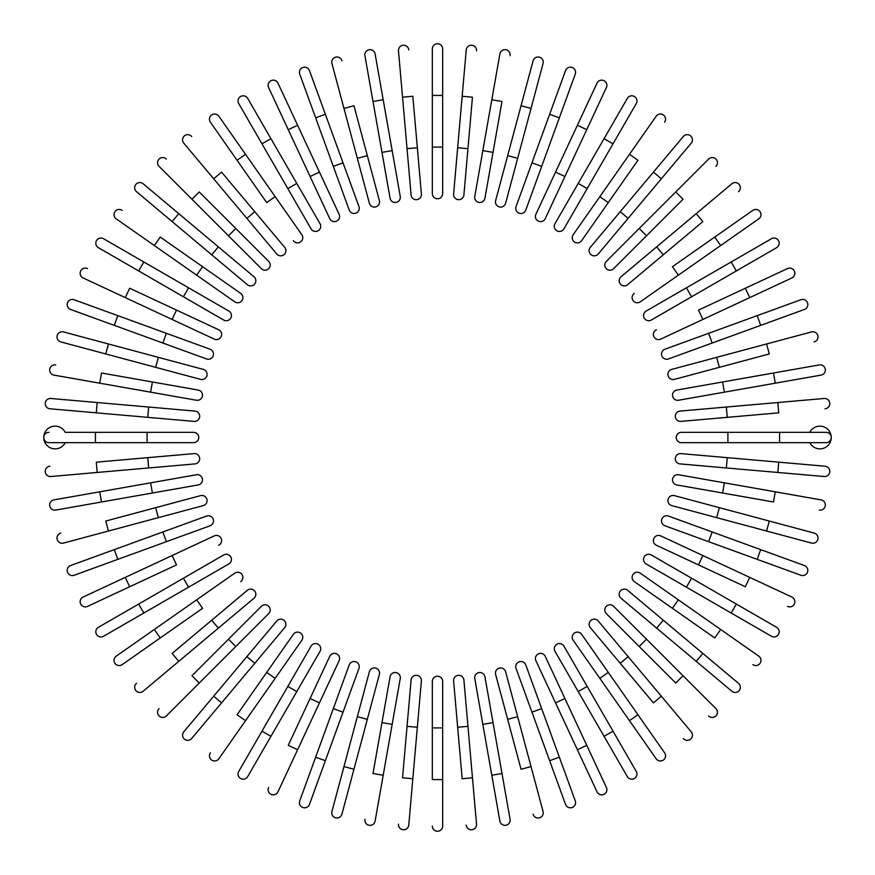 <?xml version="1.0" encoding="UTF-8"?>
<svg xmlns="http://www.w3.org/2000/svg" width="875" height="875" viewBox="0 0 875 875"><rect width="100%" height="100%" fill="white"/><g stroke="black" fill="none" stroke-linecap="round" stroke-linejoin="round"><path stroke-width="1.31" d="M432.337 95.419L432.337 48.913L432.337 95.419L442.663 95.419L442.663 48.913L442.663 193.605A5.162 5.162 0 0 1 437.5 198.767A5.162 5.162 0 0 1 432.337 193.605L432.337 95.419M442.663 48.913A5.162 5.162 0 0 0 437.5 43.75A5.162 5.162 0 0 0 432.337 48.913A5.162 5.162 0 0 1 437.5 43.75A5.162 5.162 0 0 1 442.663 48.913M412.836 96.272L421.389 194.075A5.162 5.162 0 0 1 416.697 199.675A5.162 5.162 0 0 1 411.097 194.983L398.486 50.848L402.544 97.18L412.836 96.272M417.342 147.755L407.039 148.652L411.097 194.983M408.778 49.941A5.162 5.162 0 0 0 403.178 45.248A5.162 5.162 0 0 0 398.486 50.848A5.162 5.162 0 0 1 403.178 45.248A5.162 5.162 0 0 1 408.778 49.941M400.236 196.416L392.164 150.609L400.236 196.416A5.162 5.162 0 0 1 396.047 202.398A5.162 5.162 0 0 1 390.064 198.209L364.93 55.716A5.162 5.162 0 0 1 369.13 49.733A5.162 5.162 0 0 1 375.112 53.922L392.164 150.609L381.981 152.403M375.112 53.922A5.162 5.162 0 0 0 369.13 49.733A5.162 5.162 0 0 0 364.93 55.716A5.162 5.162 0 0 1 369.13 49.733A5.162 5.162 0 0 1 375.112 53.922A5.162 5.162 0 0 0 369.13 49.733A5.162 5.162 0 0 0 364.93 55.716M353.959 105.744L379.367 200.572A5.162 5.162 0 0 1 375.714 206.905A5.162 5.162 0 0 1 369.381 203.252L331.931 63.492L343.973 108.413L353.959 105.744M341.917 60.823A5.162 5.162 0 0 0 335.595 57.17A5.162 5.162 0 0 0 331.931 63.492A5.162 5.162 0 0 1 335.595 57.17A5.162 5.162 0 0 1 341.917 60.823M358.936 206.544L343.033 162.838L358.936 206.544A5.162 5.162 0 0 1 355.852 213.172A5.162 5.162 0 0 1 349.223 210.077L299.742 74.123L315.645 117.819L325.358 114.286L343.033 162.838L333.32 166.381M309.455 70.58A5.162 5.162 0 0 0 302.827 67.495A5.162 5.162 0 0 0 299.742 74.123A5.162 5.162 0 0 1 302.827 67.495A5.162 5.162 0 0 1 309.455 70.58A5.162 5.162 0 0 0 302.827 67.495A5.162 5.162 0 0 0 299.742 74.123A5.162 5.162 0 0 1 302.827 67.495A5.162 5.162 0 0 1 309.455 70.58L325.358 114.286M339.106 214.266A5.162 5.162 0 0 1 336.613 221.134A5.162 5.162 0 0 1 329.744 218.641A5.162 5.162 0 0 0 336.613 221.134A5.162 5.162 0 0 0 339.106 214.266L319.452 172.123L339.106 214.266A5.162 5.162 0 0 1 336.613 221.134A5.162 5.162 0 0 1 329.744 218.641L268.592 87.511L310.089 176.488L319.452 172.123L277.966 83.136A5.162 5.162 0 0 0 271.097 80.642A5.162 5.162 0 0 0 268.592 87.511A5.162 5.162 0 0 1 271.097 80.642A5.162 5.162 0 0 1 277.966 83.136A5.162 5.162 0 0 0 271.097 80.642A5.162 5.162 0 0 0 268.592 87.511A5.162 5.162 0 0 1 271.097 80.642A5.162 5.162 0 0 1 277.966 83.136M320.031 223.694L296.778 183.422L320.031 223.694A5.162 5.162 0 0 1 318.139 230.748A5.162 5.162 0 0 1 311.073 228.867L238.733 103.556A5.162 5.162 0 0 1 240.625 96.502A5.162 5.162 0 0 1 247.68 98.394L296.778 183.422L287.82 188.584M247.68 98.394A5.162 5.162 0 0 0 240.625 96.502A5.162 5.162 0 0 0 238.733 103.556A5.162 5.162 0 0 1 240.625 96.502A5.162 5.162 0 0 1 247.68 98.394A5.162 5.162 0 0 0 240.625 96.502A5.162 5.162 0 0 0 238.733 103.556M266.7 202.584L237.059 160.256L245.525 154.328L218.848 116.233L301.842 234.752L275.166 196.656L266.7 202.584L210.383 122.161A5.162 5.162 0 0 1 211.652 114.964A5.162 5.162 0 0 1 218.848 116.233A5.162 5.162 0 0 0 211.652 114.964A5.162 5.162 0 0 0 210.383 122.161M293.377 240.68A5.162 5.162 0 0 0 300.573 241.948A5.162 5.162 0 0 0 301.842 234.752M221.572 172.134L254.789 211.717L221.572 172.134L213.664 178.773L183.761 143.15A5.162 5.162 0 0 1 184.406 135.866A5.162 5.162 0 0 1 191.68 136.511A5.162 5.162 0 0 0 184.406 135.866A5.162 5.162 0 0 0 183.761 143.15M246.87 218.356L254.789 211.717L284.681 247.341A5.162 5.162 0 0 1 284.047 254.625A5.162 5.162 0 0 1 276.762 253.98L213.664 178.773M199.27 191.964L235.812 228.495L199.27 191.964L191.964 199.27L159.075 166.381L228.495 235.812L191.964 199.27M268.691 261.384L235.812 228.495L268.691 261.384A5.162 5.162 0 0 1 268.691 268.691A5.162 5.162 0 0 1 261.384 268.691L228.495 235.812L261.384 268.691A5.162 5.162 0 0 0 268.691 268.691A5.162 5.162 0 0 0 268.691 261.384A5.162 5.162 0 0 1 268.691 268.691A5.162 5.162 0 0 1 261.384 268.691M159.075 166.381A5.162 5.162 0 0 1 159.075 159.075A5.162 5.162 0 0 1 166.381 159.075A5.162 5.162 0 0 0 159.075 159.075A5.162 5.162 0 0 0 159.075 166.381A5.162 5.162 0 0 1 159.075 159.075A5.162 5.162 0 0 1 166.381 159.075A5.162 5.162 0 0 0 159.075 159.075A5.162 5.162 0 0 0 159.075 166.381M172.134 221.572L178.773 213.664L143.15 183.761L253.98 276.762L218.356 246.87L211.717 254.789L136.511 191.68L247.341 284.681A5.162 5.162 0 0 0 254.625 284.047A5.162 5.162 0 0 0 253.98 276.762M143.15 183.761A5.162 5.162 0 0 0 135.866 184.406A5.162 5.162 0 0 0 136.511 191.68A5.162 5.162 0 0 1 135.866 184.406A5.162 5.162 0 0 1 143.15 183.761M160.256 237.059L202.584 266.7L160.256 237.059L154.328 245.525L116.233 218.848A5.162 5.162 0 0 1 114.964 211.652A5.162 5.162 0 0 1 122.161 210.383A5.162 5.162 0 0 0 114.964 211.652A5.162 5.162 0 0 0 116.233 218.848M196.656 275.166L202.584 266.7L240.68 293.377A5.162 5.162 0 0 1 241.948 300.573A5.162 5.162 0 0 1 234.752 301.842L154.328 245.525M138.666 270.933L143.839 261.986L103.556 238.733L228.867 311.073A5.162 5.162 0 0 1 230.748 318.139A5.162 5.162 0 0 1 223.694 320.031L98.394 247.68A5.162 5.162 0 0 1 96.502 240.625A5.162 5.162 0 0 1 103.556 238.733A5.162 5.162 0 0 0 96.502 240.625A5.162 5.162 0 0 0 98.394 247.68M223.694 320.031A5.162 5.162 0 0 0 230.748 318.139A5.162 5.162 0 0 0 228.867 311.073A5.162 5.162 0 0 1 230.748 318.139A5.162 5.162 0 0 1 223.694 320.031M129.653 288.247L218.641 329.744A5.162 5.162 0 0 1 221.134 336.613A5.162 5.162 0 0 1 214.266 339.106L83.136 277.966L125.289 297.62L129.653 288.247M83.136 277.966A5.162 5.162 0 0 1 80.642 271.097A5.162 5.162 0 0 1 87.511 268.592A5.162 5.162 0 0 0 80.642 271.097A5.162 5.162 0 0 0 83.136 277.966A5.162 5.162 0 0 1 80.642 271.097A5.162 5.162 0 0 1 87.511 268.592A5.162 5.162 0 0 0 80.642 271.097A5.162 5.162 0 0 0 83.136 277.966M214.266 339.106A5.162 5.162 0 0 0 221.134 336.613A5.162 5.162 0 0 0 218.641 329.744A5.162 5.162 0 0 1 221.134 336.613A5.162 5.162 0 0 1 214.266 339.106M210.077 349.223L166.381 333.32L210.077 349.223A5.162 5.162 0 0 1 213.172 355.852A5.162 5.162 0 0 1 206.544 358.936L70.58 309.455A5.162 5.162 0 0 1 67.495 302.827A5.162 5.162 0 0 1 74.123 299.742L166.381 333.32L162.838 343.033L206.544 358.936M74.123 299.742A5.162 5.162 0 0 0 67.495 302.827A5.162 5.162 0 0 0 70.58 309.455A5.162 5.162 0 0 1 67.495 302.827A5.162 5.162 0 0 1 74.123 299.742A5.162 5.162 0 0 0 67.495 302.827A5.162 5.162 0 0 0 70.58 309.455M105.744 353.959L108.413 343.973L63.492 331.931L203.252 369.381L158.331 357.35L155.652 367.325L60.823 341.917A5.162 5.162 0 0 1 57.17 335.595A5.162 5.162 0 0 1 63.492 331.931A5.162 5.162 0 0 0 57.17 335.595A5.162 5.162 0 0 0 60.823 341.917M200.572 379.367L155.652 367.325L200.572 379.367A5.162 5.162 0 0 0 206.905 375.714A5.162 5.162 0 0 0 203.252 369.381M101.522 373.013L198.209 390.064L152.403 381.981L150.609 392.164L53.922 375.112L99.728 383.184L101.522 373.013M53.922 375.112A5.162 5.162 0 0 1 49.733 369.13A5.162 5.162 0 0 1 55.716 364.93A5.162 5.162 0 0 0 49.733 369.13A5.162 5.162 0 0 0 53.922 375.112A5.162 5.162 0 0 1 49.733 369.13A5.162 5.162 0 0 1 55.716 364.93A5.162 5.162 0 0 0 49.733 369.13A5.162 5.162 0 0 0 53.922 375.112M196.416 400.236L150.609 392.164L196.416 400.236A5.162 5.162 0 0 0 202.398 396.047A5.162 5.162 0 0 0 198.209 390.064M96.272 412.836L97.18 402.544L50.848 398.486L148.652 407.039L194.983 411.097L148.652 407.039L147.755 417.342L49.941 408.778A5.162 5.162 0 0 1 45.248 403.178A5.162 5.162 0 0 1 50.848 398.486A5.162 5.162 0 0 0 45.248 403.178A5.162 5.162 0 0 0 49.941 408.778M194.075 421.389L147.755 417.342L194.075 421.389A5.162 5.162 0 0 0 199.675 416.697A5.162 5.162 0 0 0 194.983 411.097M95.419 432.337L193.605 432.337A5.162 5.162 0 0 1 198.767 437.5A5.162 5.162 0 0 1 193.605 442.663L95.419 442.663L95.419 432.337L65.242 432.337A11.364 11.364 0 0 0 43.75 437.5A11.364 11.364 0 0 0 65.242 442.663M95.419 442.663L48.913 442.663A5.162 5.162 0 0 1 43.75 437.5A5.162 5.162 0 0 1 48.913 432.337A5.162 5.162 0 0 0 43.75 437.5A5.162 5.162 0 0 0 48.913 442.663M96.272 462.164L194.075 453.611L147.755 457.658L148.652 467.961L50.848 476.514L97.18 472.456L96.272 462.164M194.983 463.903L148.652 467.961L194.983 463.903A5.162 5.162 0 0 0 199.675 458.303A5.162 5.162 0 0 0 194.075 453.611M49.941 466.222A5.162 5.162 0 0 0 45.248 471.822A5.162 5.162 0 0 0 50.848 476.514A5.162 5.162 0 0 1 45.248 471.822A5.162 5.162 0 0 1 49.941 466.222M196.416 474.764L150.609 482.836L196.416 474.764A5.162 5.162 0 0 1 202.398 478.953A5.162 5.162 0 0 1 198.209 484.936L55.716 510.07A5.162 5.162 0 0 1 49.733 505.87A5.162 5.162 0 0 1 53.922 499.888L150.609 482.836L152.403 493.019L198.209 484.936M53.922 499.888A5.162 5.162 0 0 0 49.733 505.87A5.162 5.162 0 0 0 55.716 510.07A5.162 5.162 0 0 1 49.733 505.87A5.162 5.162 0 0 1 53.922 499.888A5.162 5.162 0 0 0 49.733 505.87A5.162 5.162 0 0 0 55.716 510.07M105.744 521.041L200.572 495.633L155.652 507.675L158.331 517.65L63.492 543.069L108.413 531.027L105.744 521.041M200.572 495.633A5.162 5.162 0 0 1 206.905 499.286A5.162 5.162 0 0 1 203.252 505.619L158.331 517.65M60.823 533.083A5.162 5.162 0 0 0 57.17 539.405A5.162 5.162 0 0 0 63.492 543.069A5.162 5.162 0 0 1 57.17 539.405A5.162 5.162 0 0 1 60.823 533.083M206.544 516.064L162.838 531.967L206.544 516.064A5.162 5.162 0 0 1 213.172 519.148A5.162 5.162 0 0 1 210.077 525.777L74.123 575.258A5.162 5.162 0 0 1 67.495 572.173A5.162 5.162 0 0 1 70.58 565.545L162.838 531.967L166.381 541.68L210.077 525.777M70.58 565.545A5.162 5.162 0 0 0 67.495 572.173A5.162 5.162 0 0 0 74.123 575.258A5.162 5.162 0 0 1 67.495 572.173A5.162 5.162 0 0 1 70.58 565.545A5.162 5.162 0 0 0 67.495 572.173A5.162 5.162 0 0 0 74.123 575.258M129.653 586.753L125.289 577.38L83.136 597.034L214.266 535.894L172.123 555.548L176.488 564.911L87.511 606.408L176.488 564.911M87.511 606.408A5.162 5.162 0 0 1 80.642 603.903A5.162 5.162 0 0 1 83.136 597.034A5.162 5.162 0 0 0 80.642 603.903A5.162 5.162 0 0 0 87.511 606.408A5.162 5.162 0 0 1 80.642 603.903A5.162 5.162 0 0 1 83.136 597.034A5.162 5.162 0 0 0 80.642 603.903A5.162 5.162 0 0 0 87.511 606.408M218.641 545.256A5.162 5.162 0 0 0 221.134 538.388A5.162 5.162 0 0 0 214.266 535.894A5.162 5.162 0 0 1 221.134 538.388A5.162 5.162 0 0 1 218.641 545.256A5.162 5.162 0 0 0 221.134 538.388A5.162 5.162 0 0 0 214.266 535.894M223.694 554.969L183.422 578.222L223.694 554.969A5.162 5.162 0 0 1 230.748 556.861A5.162 5.162 0 0 1 228.867 563.927L103.556 636.267L143.839 613.014L138.666 604.067L183.422 578.222L188.584 587.18L228.867 563.927M98.394 627.32A5.162 5.162 0 0 0 96.502 634.375A5.162 5.162 0 0 0 103.556 636.267A5.162 5.162 0 0 1 96.502 634.375A5.162 5.162 0 0 1 98.394 627.32A5.162 5.162 0 0 0 96.502 634.375A5.162 5.162 0 0 0 103.556 636.267A5.162 5.162 0 0 1 96.502 634.375A5.162 5.162 0 0 1 98.394 627.32L138.666 604.067M202.584 608.3L160.256 637.941L154.328 629.475L116.233 656.152L234.752 573.158L196.656 599.834L202.584 608.3L122.161 664.617A5.162 5.162 0 0 1 114.964 663.348A5.162 5.162 0 0 1 116.233 656.152A5.162 5.162 0 0 0 114.964 663.348A5.162 5.162 0 0 0 122.161 664.617M240.68 581.623A5.162 5.162 0 0 0 241.948 574.427A5.162 5.162 0 0 0 234.752 573.158M172.134 653.428L211.717 620.211L172.134 653.428L178.773 661.336L143.15 691.239L218.356 628.13L211.717 620.211L247.341 590.319A5.162 5.162 0 0 1 254.625 590.953A5.162 5.162 0 0 1 253.98 598.238L218.356 628.13M136.511 683.32A5.162 5.162 0 0 0 135.866 690.594A5.162 5.162 0 0 0 143.15 691.239A5.162 5.162 0 0 1 135.866 690.594A5.162 5.162 0 0 1 136.511 683.32M191.964 675.73L228.495 639.188L191.964 675.73L199.27 683.036L166.381 715.925L235.812 646.505L199.27 683.036M261.384 606.309L228.495 639.188L261.384 606.309A5.162 5.162 0 0 1 268.691 606.309A5.162 5.162 0 0 1 268.691 613.616L235.812 646.505L268.691 613.616A5.162 5.162 0 0 0 268.691 606.309A5.162 5.162 0 0 0 261.384 606.309A5.162 5.162 0 0 1 268.691 606.309A5.162 5.162 0 0 1 268.691 613.616M166.381 715.925A5.162 5.162 0 0 1 159.075 715.925A5.162 5.162 0 0 1 159.075 708.619A5.162 5.162 0 0 0 159.075 715.925A5.162 5.162 0 0 0 166.381 715.925A5.162 5.162 0 0 1 159.075 715.925A5.162 5.162 0 0 1 159.075 708.619A5.162 5.162 0 0 0 159.075 715.925A5.162 5.162 0 0 0 166.381 715.925M276.762 621.02A5.162 5.162 0 0 1 284.047 620.375A5.162 5.162 0 0 1 284.681 627.659L221.572 702.866L213.664 696.227L183.761 731.85L276.762 621.02L246.87 656.644L254.789 663.283L191.68 738.489A5.162 5.162 0 0 1 184.406 739.134A5.162 5.162 0 0 1 183.761 731.85A5.162 5.162 0 0 0 184.406 739.134A5.162 5.162 0 0 0 191.68 738.489M237.059 714.744L266.7 672.416L237.059 714.744L245.525 720.672L218.848 758.767A5.162 5.162 0 0 1 211.652 760.036A5.162 5.162 0 0 1 210.383 752.839A5.162 5.162 0 0 0 211.652 760.036A5.162 5.162 0 0 0 218.848 758.767M275.166 678.344L266.7 672.416L293.377 634.32A5.162 5.162 0 0 1 300.573 633.052A5.162 5.162 0 0 1 301.842 640.248L245.525 720.672M270.933 736.334L261.986 731.161L238.733 771.444L311.073 646.133A5.162 5.162 0 0 1 318.139 644.252A5.162 5.162 0 0 1 320.031 651.306L247.68 776.606A5.162 5.162 0 0 1 240.625 778.498A5.162 5.162 0 0 1 238.733 771.444A5.162 5.162 0 0 0 240.625 778.498A5.162 5.162 0 0 0 247.68 776.606M320.031 651.306A5.162 5.162 0 0 0 318.139 644.252A5.162 5.162 0 0 0 311.073 646.133A5.162 5.162 0 0 1 318.139 644.252A5.162 5.162 0 0 1 320.031 651.306M288.247 745.347L329.744 656.359L310.089 698.512L319.452 702.877L277.966 791.864L297.62 749.711L288.247 745.347M277.966 791.864A5.162 5.162 0 0 1 271.097 794.358A5.162 5.162 0 0 1 268.592 787.489A5.162 5.162 0 0 0 271.097 794.358A5.162 5.162 0 0 0 277.966 791.864A5.162 5.162 0 0 1 271.097 794.358A5.162 5.162 0 0 1 268.592 787.489A5.162 5.162 0 0 0 271.097 794.358A5.162 5.162 0 0 0 277.966 791.864M339.106 660.734L319.452 702.877L339.106 660.734A5.162 5.162 0 0 0 336.613 653.866A5.162 5.162 0 0 0 329.744 656.359A5.162 5.162 0 0 1 336.613 653.866A5.162 5.162 0 0 1 339.106 660.734A5.162 5.162 0 0 0 336.613 653.866A5.162 5.162 0 0 0 329.744 656.359M325.358 760.714L315.645 757.181L299.742 800.877L349.223 664.923L333.32 708.619L343.033 712.163L309.455 804.42A5.162 5.162 0 0 1 302.827 807.505A5.162 5.162 0 0 1 299.742 800.877A5.162 5.162 0 0 0 302.827 807.505A5.162 5.162 0 0 0 309.455 804.42A5.162 5.162 0 0 1 302.827 807.505A5.162 5.162 0 0 1 299.742 800.877A5.162 5.162 0 0 0 302.827 807.505A5.162 5.162 0 0 0 309.455 804.42M358.936 668.456L343.033 712.163L358.936 668.456A5.162 5.162 0 0 0 355.852 661.828A5.162 5.162 0 0 0 349.223 664.923M353.959 769.256L343.973 766.587L331.931 811.508L369.381 671.748L357.35 716.669L367.325 719.348L341.917 814.177A5.162 5.162 0 0 1 335.595 817.83A5.162 5.162 0 0 1 331.931 811.508A5.162 5.162 0 0 0 335.595 817.83A5.162 5.162 0 0 0 341.917 814.177M379.367 674.428L367.325 719.348L379.367 674.428A5.162 5.162 0 0 0 375.714 668.095A5.162 5.162 0 0 0 369.381 671.748M373.013 773.478L390.064 676.791L381.981 722.597L392.164 724.391L375.112 821.078L383.184 775.272L373.013 773.478M375.112 821.078A5.162 5.162 0 0 1 369.13 825.267A5.162 5.162 0 0 1 364.93 819.284A5.162 5.162 0 0 0 369.13 825.267A5.162 5.162 0 0 0 375.112 821.078A5.162 5.162 0 0 1 369.13 825.267A5.162 5.162 0 0 1 364.93 819.284A5.162 5.162 0 0 0 369.13 825.267A5.162 5.162 0 0 0 375.112 821.078M400.236 678.584L392.164 724.391L400.236 678.584A5.162 5.162 0 0 0 396.047 672.602A5.162 5.162 0 0 0 390.064 676.791M402.544 777.82L411.097 680.017L407.039 726.348L417.342 727.245L408.778 825.059L412.836 778.728L402.544 777.82M411.097 680.017A5.162 5.162 0 0 1 416.697 675.325A5.162 5.162 0 0 1 421.389 680.925L417.342 727.245M398.486 824.152A5.162 5.162 0 0 0 403.178 829.752A5.162 5.162 0 0 0 408.778 825.059A5.162 5.162 0 0 1 403.178 829.752A5.162 5.162 0 0 1 398.486 824.152M432.337 779.581L432.337 681.395A5.162 5.162 0 0 1 437.5 676.233A5.162 5.162 0 0 1 442.663 681.395L442.663 826.087L442.663 779.581L432.337 779.581M432.337 826.087A5.162 5.162 0 0 0 437.5 831.25A5.162 5.162 0 0 0 442.663 826.087A5.162 5.162 0 0 1 437.5 831.25A5.162 5.162 0 0 1 432.337 826.087M462.164 778.728L453.611 680.925L457.658 727.245L467.961 726.348L476.514 824.152L472.456 777.82L462.164 778.728M463.903 680.017L467.961 726.348L463.903 680.017A5.162 5.162 0 0 0 458.303 675.325A5.162 5.162 0 0 0 453.611 680.925M466.222 825.059A5.162 5.162 0 0 0 471.822 829.752A5.162 5.162 0 0 0 476.514 824.152A5.162 5.162 0 0 1 471.822 829.752A5.162 5.162 0 0 1 466.222 825.059M501.987 773.478L491.816 775.272L499.888 821.078L474.764 678.584L482.836 724.391L493.019 722.597L510.07 819.284A5.162 5.162 0 0 1 505.87 825.267A5.162 5.162 0 0 1 499.888 821.078A5.162 5.162 0 0 0 505.87 825.267A5.162 5.162 0 0 0 510.07 819.284A5.162 5.162 0 0 1 505.87 825.267A5.162 5.162 0 0 1 499.888 821.078A5.162 5.162 0 0 0 505.87 825.267A5.162 5.162 0 0 0 510.07 819.284M474.764 678.584A5.162 5.162 0 0 1 478.953 672.602A5.162 5.162 0 0 1 484.936 676.791L493.019 722.597M521.041 769.256L495.633 674.428L507.675 719.348L517.65 716.669L543.069 811.508L531.027 766.587L521.041 769.256M495.633 674.428A5.162 5.162 0 0 1 499.286 668.095A5.162 5.162 0 0 1 505.619 671.748L517.65 716.669M533.083 814.177A5.162 5.162 0 0 0 539.405 817.83A5.162 5.162 0 0 0 543.069 811.508A5.162 5.162 0 0 1 539.405 817.83A5.162 5.162 0 0 1 533.083 814.177M531.967 712.163L516.064 668.456A5.162 5.162 0 0 1 519.148 661.828A5.162 5.162 0 0 1 525.777 664.923L575.258 800.877A5.162 5.162 0 0 1 572.173 807.505A5.162 5.162 0 0 1 565.545 804.42L531.967 712.163L541.68 708.619L525.777 664.923M565.545 804.42A5.162 5.162 0 0 0 572.173 807.505A5.162 5.162 0 0 0 575.258 800.877A5.162 5.162 0 0 1 572.173 807.505A5.162 5.162 0 0 1 565.545 804.42A5.162 5.162 0 0 0 572.173 807.505A5.162 5.162 0 0 0 575.258 800.877M586.753 745.347L577.38 749.711L597.034 791.864L535.894 660.734L555.548 702.877L564.911 698.512L606.408 787.489L545.256 656.359A5.162 5.162 0 0 0 538.388 653.866A5.162 5.162 0 0 0 535.894 660.734A5.162 5.162 0 0 1 538.388 653.866A5.162 5.162 0 0 1 545.256 656.359A5.162 5.162 0 0 0 538.388 653.866A5.162 5.162 0 0 0 535.894 660.734M606.408 787.489A5.162 5.162 0 0 1 603.903 794.358A5.162 5.162 0 0 1 597.034 791.864A5.162 5.162 0 0 0 603.903 794.358A5.162 5.162 0 0 0 606.408 787.489A5.162 5.162 0 0 1 603.903 794.358A5.162 5.162 0 0 1 597.034 791.864A5.162 5.162 0 0 0 603.903 794.358A5.162 5.162 0 0 0 606.408 787.489M554.969 651.306L578.222 691.578L554.969 651.306A5.162 5.162 0 0 1 556.861 644.252A5.162 5.162 0 0 1 563.927 646.133L636.267 771.444A5.162 5.162 0 0 1 634.375 778.498A5.162 5.162 0 0 1 627.32 776.606L578.222 691.578L587.18 686.416L563.927 646.133M627.32 776.606A5.162 5.162 0 0 0 634.375 778.498A5.162 5.162 0 0 0 636.267 771.444A5.162 5.162 0 0 1 634.375 778.498A5.162 5.162 0 0 1 627.32 776.606A5.162 5.162 0 0 0 634.375 778.498A5.162 5.162 0 0 0 636.267 771.444M573.158 640.248A5.162 5.162 0 0 1 574.427 633.052A5.162 5.162 0 0 1 581.623 634.32L637.941 714.744L629.475 720.672L656.152 758.767L573.158 640.248L599.834 678.344L608.3 672.416L664.617 752.839A5.162 5.162 0 0 1 663.348 760.036A5.162 5.162 0 0 1 656.152 758.767A5.162 5.162 0 0 0 663.348 760.036A5.162 5.162 0 0 0 664.617 752.839M653.428 702.866L620.211 663.283L653.428 702.866L661.336 696.227L691.239 731.85L628.13 656.644L620.211 663.283L590.319 627.659L620.211 663.283M590.319 627.659A5.162 5.162 0 0 1 590.953 620.375A5.162 5.162 0 0 1 598.238 621.02L628.13 656.644M683.32 738.489A5.162 5.162 0 0 0 690.594 739.134A5.162 5.162 0 0 0 691.239 731.85A5.162 5.162 0 0 1 690.594 739.134A5.162 5.162 0 0 1 683.32 738.489M675.73 683.036L639.188 646.505L675.73 683.036L683.036 675.73L715.925 708.619L646.505 639.188L683.036 675.73M606.309 613.616L639.188 646.505L606.309 613.616A5.162 5.162 0 0 1 606.309 606.309A5.162 5.162 0 0 1 613.616 606.309L646.505 639.188L613.616 606.309A5.162 5.162 0 0 0 606.309 606.309A5.162 5.162 0 0 0 606.309 613.616A5.162 5.162 0 0 1 606.309 606.309A5.162 5.162 0 0 1 613.616 606.309M715.925 708.619A5.162 5.162 0 0 1 715.925 715.925A5.162 5.162 0 0 1 708.619 715.925A5.162 5.162 0 0 0 715.925 715.925A5.162 5.162 0 0 0 715.925 708.619A5.162 5.162 0 0 1 715.925 715.925A5.162 5.162 0 0 1 708.619 715.925A5.162 5.162 0 0 0 715.925 715.925A5.162 5.162 0 0 0 715.925 708.619M621.02 598.238A5.162 5.162 0 0 1 620.375 590.953A5.162 5.162 0 0 1 627.659 590.319L702.866 653.428L696.227 661.336L731.85 691.239L621.02 598.238L656.644 628.13L663.283 620.211L738.489 683.32A5.162 5.162 0 0 1 739.134 690.594A5.162 5.162 0 0 1 731.85 691.239A5.162 5.162 0 0 0 739.134 690.594A5.162 5.162 0 0 0 738.489 683.32M714.744 637.941L672.416 608.3L714.744 637.941L720.672 629.475L758.767 656.152L678.344 599.834L672.416 608.3L634.32 581.623L672.416 608.3M634.32 581.623A5.162 5.162 0 0 1 633.052 574.427A5.162 5.162 0 0 1 640.248 573.158L678.344 599.834M752.839 664.617A5.162 5.162 0 0 0 760.036 663.348A5.162 5.162 0 0 0 758.767 656.152A5.162 5.162 0 0 1 760.036 663.348A5.162 5.162 0 0 1 752.839 664.617M736.334 604.067L731.161 613.014L771.444 636.267L646.133 563.927L686.416 587.18L691.578 578.222L776.606 627.32A5.162 5.162 0 0 1 778.498 634.375A5.162 5.162 0 0 1 771.444 636.267A5.162 5.162 0 0 0 778.498 634.375A5.162 5.162 0 0 0 776.606 627.32M651.306 554.969L691.578 578.222L651.306 554.969A5.162 5.162 0 0 0 644.252 556.861A5.162 5.162 0 0 0 646.133 563.927A5.162 5.162 0 0 1 644.252 556.861A5.162 5.162 0 0 1 651.306 554.969A5.162 5.162 0 0 0 644.252 556.861A5.162 5.162 0 0 0 646.133 563.927M745.347 586.753L656.359 545.256L698.512 564.911L702.877 555.548L791.864 597.034L749.711 577.38L745.347 586.753M791.864 597.034A5.162 5.162 0 0 1 794.358 603.903A5.162 5.162 0 0 1 787.489 606.408A5.162 5.162 0 0 0 794.358 603.903A5.162 5.162 0 0 0 791.864 597.034A5.162 5.162 0 0 1 794.358 603.903A5.162 5.162 0 0 1 787.489 606.408A5.162 5.162 0 0 0 794.358 603.903A5.162 5.162 0 0 0 791.864 597.034M656.359 545.256A5.162 5.162 0 0 1 653.866 538.388A5.162 5.162 0 0 1 660.734 535.894A5.162 5.162 0 0 0 653.866 538.388A5.162 5.162 0 0 0 656.359 545.256A5.162 5.162 0 0 1 653.866 538.388A5.162 5.162 0 0 1 660.734 535.894L702.877 555.548M760.714 549.642L757.181 559.355L800.877 575.258L664.923 525.777L708.619 541.68L712.163 531.967L804.42 565.545A5.162 5.162 0 0 1 807.505 572.173A5.162 5.162 0 0 1 800.877 575.258A5.162 5.162 0 0 0 807.505 572.173A5.162 5.162 0 0 0 804.42 565.545A5.162 5.162 0 0 1 807.505 572.173A5.162 5.162 0 0 1 800.877 575.258A5.162 5.162 0 0 0 807.505 572.173A5.162 5.162 0 0 0 804.42 565.545M668.456 516.064L712.163 531.967L668.456 516.064A5.162 5.162 0 0 0 661.828 519.148A5.162 5.162 0 0 0 664.923 525.777M769.256 521.041L766.587 531.027L811.508 543.069L671.748 505.619L716.669 517.65L719.348 507.675L814.177 533.083A5.162 5.162 0 0 1 817.83 539.405A5.162 5.162 0 0 1 811.508 543.069A5.162 5.162 0 0 0 817.83 539.405A5.162 5.162 0 0 0 814.177 533.083M671.748 505.619A5.162 5.162 0 0 1 668.095 499.286A5.162 5.162 0 0 1 674.428 495.633L719.348 507.675M773.478 501.987L676.791 484.936L722.597 493.019L724.391 482.836L821.078 499.888L775.272 491.816L773.478 501.987M821.078 499.888A5.162 5.162 0 0 1 825.267 505.87A5.162 5.162 0 0 1 819.284 510.07A5.162 5.162 0 0 0 825.267 505.87A5.162 5.162 0 0 0 821.078 499.888A5.162 5.162 0 0 1 825.267 505.87A5.162 5.162 0 0 1 819.284 510.07A5.162 5.162 0 0 0 825.267 505.87A5.162 5.162 0 0 0 821.078 499.888M678.584 474.764L724.391 482.836L678.584 474.764A5.162 5.162 0 0 0 672.602 478.953A5.162 5.162 0 0 0 676.791 484.936M778.728 462.164L777.82 472.456L824.152 476.514L726.348 467.961L680.017 463.903L726.348 467.961L727.245 457.658L825.059 466.222A5.162 5.162 0 0 1 829.752 471.822A5.162 5.162 0 0 1 824.152 476.514A5.162 5.162 0 0 0 829.752 471.822A5.162 5.162 0 0 0 825.059 466.222M680.925 453.611L727.245 457.658L680.925 453.611A5.162 5.162 0 0 0 675.325 458.303A5.162 5.162 0 0 0 680.017 463.903M809.758 442.663A11.364 11.364 0 0 0 831.25 437.5A11.364 11.364 0 0 0 809.758 432.337M727.902 442.663L681.395 442.663A5.162 5.162 0 0 1 676.233 437.5A5.162 5.162 0 0 1 681.395 432.337L826.087 432.337A5.162 5.162 0 0 1 831.25 437.5A5.162 5.162 0 0 1 826.087 442.663L727.902 442.663L727.902 432.337M778.728 412.836L680.925 421.389L727.245 417.342L726.348 407.039L824.152 398.486L777.82 402.544L778.728 412.836M680.925 421.389A5.162 5.162 0 0 1 675.325 416.697A5.162 5.162 0 0 1 680.017 411.097L726.348 407.039M825.059 408.778A5.162 5.162 0 0 0 829.752 403.178A5.162 5.162 0 0 0 824.152 398.486A5.162 5.162 0 0 1 829.752 403.178A5.162 5.162 0 0 1 825.059 408.778M773.478 373.013L775.272 383.184L821.078 375.112L678.584 400.236L724.391 392.164L722.597 381.981L819.284 364.93A5.162 5.162 0 0 1 825.267 369.13A5.162 5.162 0 0 1 821.078 375.112A5.162 5.162 0 0 0 825.267 369.13A5.162 5.162 0 0 0 819.284 364.93A5.162 5.162 0 0 1 825.267 369.13A5.162 5.162 0 0 1 821.078 375.112A5.162 5.162 0 0 0 825.267 369.13A5.162 5.162 0 0 0 819.284 364.93M678.584 400.236A5.162 5.162 0 0 1 672.602 396.047A5.162 5.162 0 0 1 676.791 390.064L722.597 381.981M769.256 353.959L674.428 379.367L719.348 367.325L716.669 357.35L811.508 331.931L766.587 343.973L769.256 353.959M674.428 379.367A5.162 5.162 0 0 1 668.095 375.714A5.162 5.162 0 0 1 671.748 369.381L716.669 357.35M814.177 341.917A5.162 5.162 0 0 0 817.83 335.595A5.162 5.162 0 0 0 811.508 331.931A5.162 5.162 0 0 1 817.83 335.595A5.162 5.162 0 0 1 814.177 341.917M668.456 358.936L712.163 343.033L668.456 358.936A5.162 5.162 0 0 1 661.828 355.852A5.162 5.162 0 0 1 664.923 349.223L800.877 299.742L757.181 315.645L760.714 325.358L712.163 343.033L708.619 333.32L664.923 349.223M804.42 309.455A5.162 5.162 0 0 0 807.505 302.827A5.162 5.162 0 0 0 800.877 299.742A5.162 5.162 0 0 1 807.505 302.827A5.162 5.162 0 0 1 804.42 309.455A5.162 5.162 0 0 0 807.505 302.827A5.162 5.162 0 0 0 800.877 299.742A5.162 5.162 0 0 1 807.505 302.827A5.162 5.162 0 0 1 804.42 309.455L760.714 325.358M698.512 310.089L745.347 288.247L749.711 297.62L791.864 277.966L660.734 339.106L702.877 319.452L698.512 310.089L787.489 268.592A5.162 5.162 0 0 1 794.358 271.097A5.162 5.162 0 0 1 791.864 277.966A5.162 5.162 0 0 0 794.358 271.097A5.162 5.162 0 0 0 787.489 268.592A5.162 5.162 0 0 1 794.358 271.097A5.162 5.162 0 0 1 791.864 277.966A5.162 5.162 0 0 0 794.358 271.097A5.162 5.162 0 0 0 787.489 268.592M656.359 329.744A5.162 5.162 0 0 0 653.866 336.613A5.162 5.162 0 0 0 660.734 339.106A5.162 5.162 0 0 1 653.866 336.613A5.162 5.162 0 0 1 656.359 329.744A5.162 5.162 0 0 0 653.866 336.613A5.162 5.162 0 0 0 660.734 339.106M651.306 320.031L691.578 296.778L651.306 320.031A5.162 5.162 0 0 1 644.252 318.139A5.162 5.162 0 0 1 646.133 311.073L771.444 238.733A5.162 5.162 0 0 1 778.498 240.625A5.162 5.162 0 0 1 776.606 247.68L691.578 296.778L686.416 287.82L646.133 311.073M776.606 247.68A5.162 5.162 0 0 0 778.498 240.625A5.162 5.162 0 0 0 771.444 238.733A5.162 5.162 0 0 1 778.498 240.625A5.162 5.162 0 0 1 776.606 247.68A5.162 5.162 0 0 0 778.498 240.625A5.162 5.162 0 0 0 771.444 238.733M672.416 266.7L714.744 237.059L720.672 245.525L758.767 218.848L640.248 301.842L678.344 275.166L672.416 266.7L752.839 210.383A5.162 5.162 0 0 1 760.036 211.652A5.162 5.162 0 0 1 758.767 218.848A5.162 5.162 0 0 0 760.036 211.652A5.162 5.162 0 0 0 752.839 210.383M634.32 293.377A5.162 5.162 0 0 0 633.052 300.573A5.162 5.162 0 0 0 640.248 301.842M702.866 221.572L663.283 254.789L702.866 221.572L696.227 213.664L731.85 183.761L656.644 246.87L663.283 254.789L627.659 284.681A5.162 5.162 0 0 1 620.375 284.047A5.162 5.162 0 0 1 621.02 276.762L656.644 246.87M738.489 191.68A5.162 5.162 0 0 0 739.134 184.406A5.162 5.162 0 0 0 731.85 183.761A5.162 5.162 0 0 1 739.134 184.406A5.162 5.162 0 0 1 738.489 191.68M683.036 199.27L646.505 235.812L683.036 199.27L675.73 191.964L708.619 159.075L639.188 228.495L675.73 191.964M613.616 268.691L646.505 235.812L613.616 268.691A5.162 5.162 0 0 1 606.309 268.691A5.162 5.162 0 0 1 606.309 261.384L639.188 228.495L606.309 261.384A5.162 5.162 0 0 0 606.309 268.691A5.162 5.162 0 0 0 613.616 268.691A5.162 5.162 0 0 1 606.309 268.691A5.162 5.162 0 0 1 606.309 261.384M708.619 159.075A5.162 5.162 0 0 1 715.925 159.075A5.162 5.162 0 0 1 715.925 166.381A5.162 5.162 0 0 0 715.925 159.075A5.162 5.162 0 0 0 708.619 159.075A5.162 5.162 0 0 1 715.925 159.075A5.162 5.162 0 0 1 715.925 166.381A5.162 5.162 0 0 0 715.925 159.075A5.162 5.162 0 0 0 708.619 159.075M598.238 253.98A5.162 5.162 0 0 1 590.953 254.625A5.162 5.162 0 0 1 590.319 247.341L653.428 172.134L661.336 178.773L691.239 143.15L598.238 253.98L628.13 218.356L620.211 211.717L683.32 136.511A5.162 5.162 0 0 1 690.594 135.866A5.162 5.162 0 0 1 691.239 143.15A5.162 5.162 0 0 0 690.594 135.866A5.162 5.162 0 0 0 683.32 136.511M637.941 160.256L608.3 202.584L637.941 160.256L629.475 154.328L656.152 116.233A5.162 5.162 0 0 1 663.348 114.964A5.162 5.162 0 0 1 664.617 122.161A5.162 5.162 0 0 0 663.348 114.964A5.162 5.162 0 0 0 656.152 116.233M599.834 196.656L608.3 202.584L581.623 240.68A5.162 5.162 0 0 1 574.427 241.948A5.162 5.162 0 0 1 573.158 234.752L629.475 154.328M604.067 138.666L613.014 143.839L636.267 103.556L563.927 228.867L587.18 188.584L578.222 183.422L627.32 98.394A5.162 5.162 0 0 1 634.375 96.502A5.162 5.162 0 0 1 636.267 103.556A5.162 5.162 0 0 0 634.375 96.502A5.162 5.162 0 0 0 627.32 98.394M563.927 228.867A5.162 5.162 0 0 1 556.861 230.748A5.162 5.162 0 0 1 554.969 223.694A5.162 5.162 0 0 0 556.861 230.748A5.162 5.162 0 0 0 563.927 228.867A5.162 5.162 0 0 1 556.861 230.748A5.162 5.162 0 0 1 554.969 223.694L578.222 183.422M577.38 125.289L586.753 129.653L606.408 87.511L545.256 218.641L564.911 176.488L555.548 172.123L597.034 83.136A5.162 5.162 0 0 1 603.903 80.642A5.162 5.162 0 0 1 606.408 87.511A5.162 5.162 0 0 0 603.903 80.642A5.162 5.162 0 0 0 597.034 83.136A5.162 5.162 0 0 1 603.903 80.642A5.162 5.162 0 0 1 606.408 87.511A5.162 5.162 0 0 0 603.903 80.642A5.162 5.162 0 0 0 597.034 83.136M545.256 218.641A5.162 5.162 0 0 1 538.388 221.134A5.162 5.162 0 0 1 535.894 214.266A5.162 5.162 0 0 0 538.388 221.134A5.162 5.162 0 0 0 545.256 218.641A5.162 5.162 0 0 1 538.388 221.134A5.162 5.162 0 0 1 535.894 214.266L555.548 172.123M525.777 210.077L541.68 166.381L525.777 210.077A5.162 5.162 0 0 1 519.148 213.172A5.162 5.162 0 0 1 516.064 206.544L565.545 70.58A5.162 5.162 0 0 1 572.173 67.495A5.162 5.162 0 0 1 575.258 74.123L541.68 166.381L531.967 162.838L516.064 206.544M575.258 74.123A5.162 5.162 0 0 0 572.173 67.495A5.162 5.162 0 0 0 565.545 70.58A5.162 5.162 0 0 1 572.173 67.495A5.162 5.162 0 0 1 575.258 74.123A5.162 5.162 0 0 0 572.173 67.495A5.162 5.162 0 0 0 565.545 70.58M521.041 105.744L531.027 108.413L543.069 63.492L505.619 203.252L517.65 158.331L507.675 155.652L533.083 60.823A5.162 5.162 0 0 1 539.405 57.17A5.162 5.162 0 0 1 543.069 63.492A5.162 5.162 0 0 0 539.405 57.17A5.162 5.162 0 0 0 533.083 60.823M495.633 200.572L507.675 155.652L495.633 200.572A5.162 5.162 0 0 0 499.286 206.905A5.162 5.162 0 0 0 505.619 203.252M501.987 101.522L484.936 198.209L493.019 152.403L482.836 150.609L499.888 53.922L491.816 99.728L501.987 101.522M499.888 53.922A5.162 5.162 0 0 1 505.87 49.733A5.162 5.162 0 0 1 510.07 55.716A5.162 5.162 0 0 0 505.87 49.733A5.162 5.162 0 0 0 499.888 53.922A5.162 5.162 0 0 1 505.87 49.733A5.162 5.162 0 0 1 510.07 55.716A5.162 5.162 0 0 0 505.87 49.733A5.162 5.162 0 0 0 499.888 53.922M474.764 196.416L482.836 150.609L474.764 196.416A5.162 5.162 0 0 0 478.953 202.398A5.162 5.162 0 0 0 484.936 198.209M472.456 97.18L463.903 194.983L467.961 148.652L457.658 147.755L466.222 49.941L462.164 96.272L472.456 97.18M453.611 194.075L457.658 147.755L453.611 194.075A5.162 5.162 0 0 0 458.303 199.675A5.162 5.162 0 0 0 463.903 194.983M476.514 50.848A5.162 5.162 0 0 0 471.822 45.248A5.162 5.162 0 0 0 466.222 49.941A5.162 5.162 0 0 1 471.822 45.248A5.162 5.162 0 0 1 476.514 50.848M432.337 193.605A5.162 5.162 0 0 0 437.5 198.767A5.162 5.162 0 0 0 442.663 193.605M432.337 147.098L442.663 147.098M373.013 101.522L383.184 99.728M357.35 158.331L367.325 155.652M288.247 129.653L297.62 125.289M261.986 143.839L270.933 138.666M228.495 235.812L235.812 228.495M183.422 296.778L188.584 287.82M172.123 319.452L176.488 310.089M114.286 325.358L117.819 315.645M193.605 442.663A5.162 5.162 0 0 0 198.767 437.5A5.162 5.162 0 0 0 193.605 432.337M147.098 442.663L147.098 432.337M101.522 501.987L99.728 491.816M117.819 559.355L114.286 549.642M235.812 646.505L228.495 639.188M296.778 691.578L287.82 686.416M442.663 727.902L432.337 727.902M559.355 757.181L549.642 760.714M613.014 731.161L604.067 736.334M646.505 639.188L639.188 646.505M826.087 442.663A5.162 5.162 0 0 0 831.25 437.5A5.162 5.162 0 0 0 826.087 432.337M779.581 432.337L779.581 442.663M731.161 261.986L736.334 270.933M639.188 228.495L646.505 235.812M549.642 114.286L559.355 117.819"/></g></svg>
